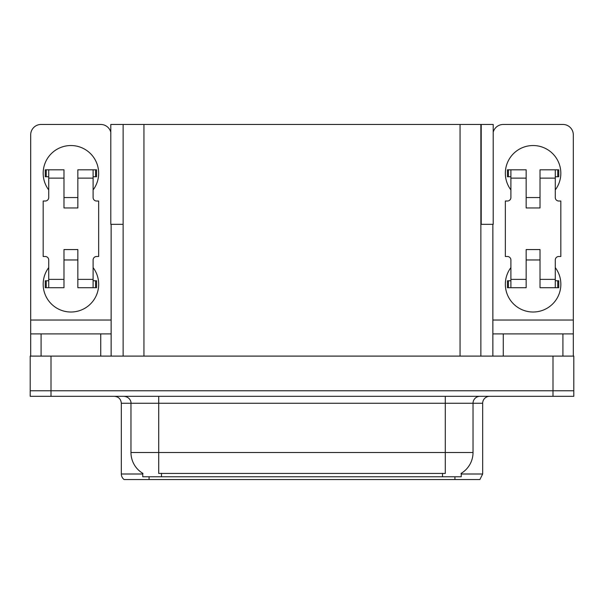 <?xml version="1.0" encoding="UTF-8"?>
<svg xmlns="http://www.w3.org/2000/svg" width="604" height="604" viewBox="0 0 604 604"><rect width="100%" height="100%" fill="white"/><g stroke="black" fill="none" stroke-linecap="round" stroke-linejoin="round"><path stroke-width="0.91" d="M480.867 224.326L493.211 224.326L493.211 124.454L480.867 124.454L480.867 356.096M480.867 124.454L110.789 124.454L110.789 224.326L123.133 224.326M481.214 224.326L481.214 124.454M461.237 473.317L461.237 476.775L142.763 476.775L142.763 473.317M51.008 396.322L573.8 396.322L573.8 390.773L30.2 390.773L30.2 356.096L51.008 356.096L51.008 390.773L30.2 390.773L30.2 396.322L51.008 396.322L51.008 390.773L573.8 390.773L573.8 356.096L51.008 356.096M123.133 124.454L123.133 356.096M461.237 473.997L482.671 473.997L482.671 403.261A6.938 6.938 0 0 1 489.602 396.322M482.671 473.997L479.893 479.546L124.107 479.546A6.938 6.938 0 0 1 121.328 473.997L121.328 403.261C120.921 399.048 118.611 396.73 114.398 396.322M139.841 479.546L127.218 479.546M442.309 479.546L161.691 479.546M142.967 473.438A24.273 24.273 0 0 1 130.97 452.502L158.716 452.502L158.716 473.438L445.284 473.438L445.284 452.502L473.03 452.502L473.03 403.261A6.938 6.938 0 0 1 479.961 396.322M130.97 452.502L130.97 403.261L121.328 403.261M461.033 473.438A24.273 24.273 0 0 0 473.03 452.502M48.72 189.92A27.739 27.739 0 0 1 70.91 145.534A27.739 27.739 0 0 1 93.107 189.92M100.732 356.096L100.732 333.906L41.087 333.906L41.087 356.096M110.789 132.193A10.404 10.404 0 0 0 100.732 124.454L41.087 124.454A10.404 10.404 0 0 0 30.683 134.858L30.683 320.029L111.136 320.029L111.136 356.096M93.107 267.602A27.739 27.739 0 0 1 52.246 304.771A27.739 27.739 0 0 1 48.72 267.602M77.848 207.957L63.979 207.957L63.979 178.135L48.72 178.135L48.72 197.553A3.465 3.465 0 0 1 45.247 201.019L43.171 201.019L43.171 256.504L45.247 256.504A3.465 3.465 0 0 1 48.72 259.969L48.72 279.388L63.979 279.388L63.979 249.565L77.848 249.565L77.848 279.388L93.107 279.388L93.107 259.969A3.465 3.465 0 0 1 96.572 256.504L98.656 256.504L98.656 201.019L96.572 201.019A3.465 3.465 0 0 1 93.107 197.553L93.107 178.135L77.848 178.135L77.848 207.957L63.979 207.957M111.136 224.326L111.136 320.029M30.683 356.096L30.683 333.906L41.087 333.906M100.732 333.906L111.136 333.906M30.683 333.906L30.683 320.029M510.893 189.92A27.739 27.739 0 0 1 533.09 145.534A27.739 27.739 0 0 1 555.28 189.92M562.913 356.096L562.913 333.906L503.268 333.906L503.268 356.096M492.864 224.326L492.864 320.029L573.317 320.029L573.317 134.858A10.404 10.404 0 0 0 562.913 124.454L503.268 124.454A10.404 10.404 0 0 0 493.211 132.193M555.28 267.602A27.739 27.739 0 0 1 514.419 304.771A27.739 27.739 0 0 1 510.893 267.602M540.021 207.957L526.152 207.957L526.152 178.135L510.893 178.135L510.893 197.553A3.465 3.465 0 0 1 507.428 201.019L505.344 201.019L505.344 256.504L507.428 256.504A3.465 3.465 0 0 1 510.893 259.969L510.893 279.388L526.152 279.388L526.152 249.565L540.021 249.565L540.021 279.388L555.28 279.388L555.28 259.969A3.465 3.465 0 0 1 558.753 256.504L560.829 256.504L560.829 201.019L558.753 201.019A3.465 3.465 0 0 1 555.28 197.553L555.28 178.135L540.021 178.135L540.021 207.957L526.152 207.957M492.864 356.096L492.864 333.906L503.268 333.906M562.913 333.906L573.317 333.906L573.317 356.096M573.317 320.029L573.317 333.906M492.864 333.906L492.864 320.029M77.848 259.969L63.979 259.969M77.848 178.135L77.848 169.807L93.107 169.807L93.107 178.135M48.72 176.745L46.251 176.745L46.251 169.807L63.979 169.807L63.979 178.135M93.107 279.388L93.107 287.715L77.848 287.715L77.848 279.388M63.979 279.388L63.979 287.715L48.72 287.715L48.72 279.388M93.107 280.777L96.572 280.777L96.572 287.715L93.107 287.715M46.251 169.807L45.247 169.807L45.247 176.745L46.251 176.745M48.72 178.135L48.72 169.807M48.72 287.715L45.247 287.715L45.247 280.777L48.72 280.777M93.107 169.807L95.568 169.807L95.568 176.745L93.107 176.745M95.568 176.745L96.572 176.745L96.572 169.807L95.568 169.807M540.021 259.969L526.152 259.969M540.021 178.135L540.021 169.807L555.28 169.807L555.28 178.135M510.893 176.745L508.432 176.745L508.432 169.807L526.152 169.807L526.152 178.135M555.28 279.388L555.28 287.715L540.021 287.715L540.021 279.388M526.152 279.388L526.152 287.715L510.893 287.715L510.893 279.388M555.28 280.777L558.753 280.777L558.753 287.715L555.28 287.715M508.432 169.807L507.428 169.807L507.428 176.745L508.432 176.745M510.893 178.135L510.893 169.807M510.893 287.715L507.428 287.715L507.428 280.777L510.893 280.777M555.28 169.807L557.749 169.807L557.749 176.745L555.28 176.745M557.749 176.745L558.753 176.745L558.753 169.807L557.749 169.807M552.992 356.096L552.992 396.322M143.941 124.454L143.941 356.096M460.059 124.454L460.059 356.096M442.513 476.775L442.513 473.317M161.487 476.775L161.487 473.317M482.671 403.261L130.97 403.261C131.325 402.136 130.139 396.964 124.039 396.322M454.925 479.546L454.925 476.775M149.075 476.775L149.075 479.546M121.328 473.997L142.763 473.997M445.284 396.322L445.284 452.502L158.716 452.502L158.716 396.322M95.568 280.777L95.568 287.715M46.251 287.715L46.251 280.777M557.749 280.777L557.749 287.715M508.432 287.715L508.432 280.777M77.848 197.553L63.979 197.553M540.021 197.553L526.152 197.553"/></g></svg>
